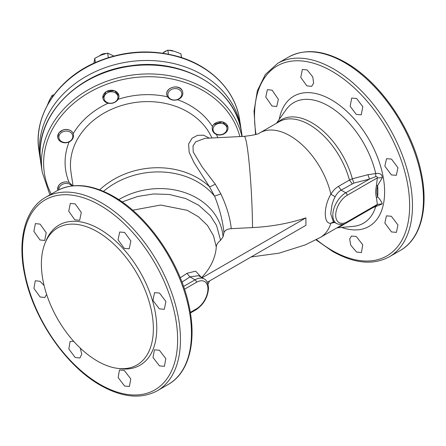 <?xml version="1.0" encoding="UTF-8"?>
<svg xmlns="http://www.w3.org/2000/svg" width="446" height="446" viewBox="0 0 446 446"><rect width="100%" height="100%" fill="white"/><g stroke="black" fill="none" stroke-linecap="round" stroke-linejoin="round"><path stroke-width="0.67" d="M201.72 277.529A121.145 69.938 0 0 0 216.282 247.034C216.288 244.854 217.72 242.607 220.575 240.294L223.072 236.82L223.942 232.751C222.81 221.071 219.688 208.879 214.582 196.168L209.475 186.712L194.116 162.796L189.182 152.409L188.591 144.047L192.092 138.215L197.545 135.333L203.577 135.194L209.313 138.115M334.662 222.415L330.887 223.256C323.428 224.249 323.422 206.559 330.887 194.183C332.972 190.743 335.492 188.151 338.442 186.406L349.452 180.05L352.346 178.807L367.917 174.709L375.722 173.561C379.964 172.942 382.161 174.325 382.317 177.709L377.338 177.876C377.344 176.789 376.82 176.371 375.772 176.616L369.494 179.086L353.895 183.083L341.134 190.13C338.765 191.501 336.769 193.709 335.141 196.742C333.023 200.912 332.9 201.865 331.869 205.405L330.737 213.969L333.385 221.679L333.764 221.757M212.742 125.761L212.385 126.502C211.677 130.321 213.071 133.008 216.566 134.569L219.12 135.021A8.123 6.606 171.4 0 0 227.109 131.04A8.123 6.606 171.4 0 0 227.939 127.166A8.123 6.606 171.4 0 0 222.164 121.897A8.123 6.606 171.4 0 0 213.656 124.49L212.742 125.761M213.796 126.731A7.002 5.698 171.4 0 0 216.828 134.274A7.002 5.698 171.4 0 0 226.217 131.314A7.002 5.698 171.4 0 0 223.184 123.771A7.002 5.698 171.4 0 0 213.796 126.731M227.923 127.065L222.359 121.808L213.656 124.49M71.996 131.642A8.123 6.606 171.4 0 0 63.254 129.981A8.123 6.606 171.4 0 0 57.712 137.385A8.123 6.606 171.4 0 0 66.532 142.726L69.097 142.018C72.681 140.1 74.075 137.268 73.278 133.527L71.996 131.642C69.632 129.546 66.71 128.95 63.237 129.847L58.861 132.824L57.701 137.307M63.694 131.475A7.002 5.698 171.4 0 0 59.201 138.901A7.002 5.698 171.4 0 0 67.982 142.146A7.002 5.698 171.4 0 0 72.481 134.72A7.002 5.698 171.4 0 0 63.694 131.475M182.453 91.224A8.123 6.606 171.4 0 0 173.104 87.243A8.123 6.606 171.4 0 0 166.704 94.708L167.456 96.799C169.982 99.865 173.349 100.841 177.558 99.714L179.889 98.516A8.123 6.606 171.4 0 0 182.782 92.434A8.123 6.606 171.4 0 0 182.453 91.224M181.489 92.205A7.002 5.698 171.4 0 0 172.708 88.96A7.002 5.698 171.4 0 0 168.214 96.386A7.002 5.698 171.4 0 0 176.995 99.631A7.002 5.698 171.4 0 0 181.489 92.205M182.776 92.372L182.431 91.09C179.844 83.647 165.499 86.981 166.704 94.708M107.23 102.959L108.105 103.227C112.403 103.918 115.77 102.602 118.207 99.285L118.948 97.122A8.123 6.606 171.4 0 0 118.926 95.661A8.123 6.606 171.4 0 0 114.583 90.789A8.123 6.606 171.4 0 0 106.26 91.675A8.123 6.606 171.4 0 0 102.864 98.092A8.123 6.606 171.4 0 0 105.763 102.262L107.23 102.959M107.815 102.77A7.002 5.698 171.4 0 0 117.203 99.809A7.002 5.698 171.4 0 0 114.17 92.272A7.002 5.698 171.4 0 0 104.782 95.227A7.002 5.698 171.4 0 0 107.815 102.77M118.926 95.661L114.561 90.655L106.176 91.541L102.859 98.048M72.698 185.837L69.097 182.386L66.532 181.868A8.123 6.606 171.4 0 0 58.538 185.848A8.123 6.606 171.4 0 0 57.712 189.723A8.123 6.606 171.4 0 0 57.835 190.314M66.532 181.868C62.992 181.829 60.322 183.111 58.521 185.714L57.701 189.628M71.845 185.937A7.002 5.698 171.4 0 0 65.629 183.445A7.002 5.698 171.4 0 0 59.63 186.857A7.002 5.698 171.4 0 0 58.872 189.784M241.241 130.572A101.521 82.577 171.4 0 0 240.94 128.314A101.521 82.577 171.4 0 0 179.264 64.993A101.521 82.577 171.4 0 0 40.19 158.737A101.521 82.577 171.4 0 0 40.569 160.984M54.139 94.675L52.176 95.31L49.484 100.149L47.332 105.295M52.438 97.027L52.176 95.31M113.858 56.034L107.653 53.113L101.119 55.081L94.781 58.298L95.416 62.518M108.339 57.629L107.653 53.113M93.861 63.416L94.781 58.298M105.964 53.509A8.123 6.606 171.4 0 0 99.67 55.7M181.578 57.595L180.87 53.71L174.269 51.284L167.852 50.114L168.471 54.167M181.45 57.556L180.87 53.71M162.255 53.319L167.852 50.114M173.433 51.067A8.123 6.606 171.4 0 0 169.357 50.287M166.297 50.877A8.123 6.606 171.4 0 0 163.543 52.466M207.262 282.285L305.923 225.325L305.923 217.865A129.262 74.627 0 0 1 252.525 227.588L231.273 228.664C227.165 229.021 224.723 230.387 223.942 232.751M202.15 277.774L305.923 217.865M382.317 177.709L377.606 185.519C376.63 189.845 376.63 193.631 377.606 196.876C379.485 198.57 381.057 200.906 382.317 203.883L372.51 207.875M336.903 227.867L353.293 226.367A69.643 40.207 -120 0 0 375.722 206.66L375.772 205.935M333.53 221.757L330.887 223.256A60.405 34.872 60 0 1 320.273 237.467L339.59 226.317A60.405 34.872 -120 0 0 342.322 224.422M376.675 205.472L377.338 204.402L376.435 197.645C375.487 194.222 375.487 190.23 376.435 185.67L377.338 177.876L347.189 195.281A16.246 9.377 120 0 0 335.704 215.173A16.246 9.377 120 0 0 347.189 221.807L377.338 204.402L382.317 203.883M335.141 196.742L330.887 194.183A60.405 34.872 60 0 0 259.867 132.847L279.185 121.691A60.405 34.872 -120 0 1 349.452 180.05L352.145 183.769M376.435 185.67L377.606 185.519A69.643 40.207 -120 0 1 377.606 196.876L376.435 197.645M353.895 183.083L352.346 178.807A61.018 35.228 60 0 0 311.843 122.767A61.018 35.228 60 0 0 277.328 122.761M276.498 123.247L285.992 109.8A69.643 40.207 -120 0 1 328.607 106.042A69.643 40.207 -120 0 1 375.722 173.561L375.772 176.616M333.385 221.679L336.613 223.541A18.275 10.548 -60 0 1 332.833 215.173A18.275 10.548 -60 0 1 345.75 192.795L369.494 179.086L367.917 174.709M180.234 277.724A117.577 67.881 0 0 0 186.907 273.326L195.621 271.162L201.263 277.261M190.303 312.384L196.441 308.838A16.246 9.377 120 0 0 207.925 288.947A16.246 9.377 120 0 0 196.441 282.318A2.029 1.171 -120 0 0 195.002 279.832A18.275 10.548 -60 0 1 204.14 278.923L198.52 275.678L189.879 276.871A121.384 70.078 180 0 1 181.94 282.034M186.907 273.326L189.879 276.871L195.002 279.832L183.551 286.443M307.177 69.933L302.355 69.459L300.766 77.42L306.848 85.872L311.676 86.346L313.644 83.196L312.763 76.89L307.177 69.933M356.627 98.482L351.71 98.059L350.155 106.282L356.298 114.421L361.232 114.834L362.821 106.756L356.627 98.482M391.499 159.094L386.543 158.692L384.842 166.107L391.365 174.921L396.321 175.323L397.971 167.763L391.499 159.094M391.365 216.271L386.442 215.847L384.842 223.006L391.499 231.942L396.41 232.366L397.955 224.979L391.365 216.271M356.298 236.519L351.481 236.034L349.658 239.106L350.779 245.267L356.627 252.074L361.444 252.553L362.726 244.77L356.298 236.519M272.127 90.17L267.388 89.646L265.788 97.066L271.988 105.997L276.71 106.533L278.371 99.346L272.127 90.17M74.833 219.822L68.717 211.226L70.345 203.409L75.168 203.883L81.3 212.474L79.656 220.302L74.833 219.822M124.283 248.372L118.034 239.848L119.701 232.009L124.612 232.433L130.873 240.951L129.212 248.79L124.283 248.372M159.35 308.872L152.939 300.442L154.528 292.648L159.49 293.044L165.884 301.485L164.312 309.273L159.35 308.872M159.49 365.893L153 357.508L154.428 349.803L159.35 350.222L165.834 358.606L164.401 366.317L159.49 365.893M124.612 386.03L118.162 377.617L119.461 369.99L124.283 370.47L130.75 378.866L129.435 386.504L124.612 386.03M80.224 348.047L81.757 354.135L79.895 358.01L75.168 357.48L68.835 349.001L70.117 341.385L73.746 341.38M46.613 294.388L44.795 297.527L40.112 296.969L33.918 288.411L35.29 280.746L39.973 281.298L44.076 285.44M39.973 239.954L33.874 231.346L35.379 223.597L40.112 224.126L46.206 232.734L44.695 240.489L39.973 239.954M117.354 368.34L119.952 368.691A80.943 46.735 -120 0 0 155.816 315.668A80.943 46.735 -120 0 0 99.53 229.071A80.943 46.735 -120 0 0 46.061 240.712L45.068 243.137A79.187 45.715 -120 0 0 97.379 361.059A79.187 45.715 -120 0 0 117.354 368.34A79.187 45.715 -120 0 0 152.437 316.47A79.187 45.715 -120 0 0 97.379 231.753A79.187 45.715 -120 0 0 45.068 243.137M99.692 189.829A73.094 59.452 -8.6 0 1 209.475 186.712C210.679 186.545 212.603 185.675 215.256 184.114L220.842 193.882C226.596 205.974 230.075 217.564 231.273 228.664M220.842 193.882L214.582 196.168A72.43 58.911 171.4 0 0 103.483 191.351M205.088 138.327L195.755 141.772L193.006 145.97L193.218 151.991L202.194 166.966L215.256 184.114M122.132 201.932L137.758 196.446L153.547 193.954L169.251 194.456L185.765 198.565L198.721 205.227L210.367 215.736L216.578 225.525L220.575 240.294M216.282 247.034L213.495 235.711L207.435 225.403L198.464 216.762L187.181 210.295L160.616 205.043L132.679 210.205M211.9 137.981A73.094 59.452 171.4 0 0 130.929 103.204A73.094 59.452 171.4 0 0 70.457 165.076A73.094 59.452 171.4 0 0 71.003 172.346L73.044 185.798M241.955 136.465A101.521 82.577 171.4 0 0 133.103 74.939A101.521 82.577 171.4 0 0 41.472 162.093A101.521 82.577 171.4 0 0 42.231 172.195L49.896 194.874M239.837 136.571A99.542 80.966 171.4 0 0 132.551 77.827A99.542 80.966 171.4 0 0 43.619 163.164A99.542 80.966 171.4 0 0 51.268 194.082M344.964 223.63A61.018 35.228 60 0 1 337.733 227.388M338.442 186.406L341.134 190.13L345.75 192.795A2.029 1.171 60 0 1 347.189 195.281M178.026 56.815A101.521 82.577 171.4 0 0 38.953 150.564C33.132 116.161 57.172 78.97 95.505 62.479C122.605 50.894 150.04 48.882 177.82 56.436C210.958 65.707 235.611 90.962 239.697 120.141A101.521 82.577 171.4 0 0 178.026 56.815M376.703 205.45L346.765 222.738A2.029 1.171 -120 0 0 347.189 221.807M196.441 282.318L184.493 289.214M196.441 308.838A2.029 1.171 60 0 1 196.017 309.769L190.409 313.008M341.642 227.432A75.207 43.424 -120 0 0 384.368 185.915A75.207 43.424 -120 0 0 331.439 99.865A75.207 43.424 -120 0 0 279.246 119.355M316.431 239.597A109.694 63.332 -120 0 0 332.075 250.468A109.694 63.332 -120 0 0 409.64 205.684A109.694 63.332 -120 0 0 332.075 71.338A109.694 63.332 -120 0 0 255.993 134.402M316.008 239.825L332.499 251.354C354.258 263.636 373.207 265.448 389.347 256.785A111.673 64.475 -120 0 0 406.462 167.3A111.673 64.475 -120 0 0 333.513 68.896A111.673 64.475 -120 0 0 277.674 63.365L288.668 57.021C304.808 48.358 323.757 50.169 345.516 62.451C379.68 81.585 411.909 128.164 420.924 171.258C429.052 207.1 421.214 238.738 400.335 250.44A111.673 64.475 -120 0 0 417.456 160.956A111.673 64.475 -120 0 0 344.502 62.552A111.673 64.475 -120 0 0 288.668 57.021M56.653 190.972C72.793 182.314 91.742 184.12 113.501 196.402C147.548 215.474 179.693 261.808 188.82 304.802C197.087 340.805 189.282 372.65 168.326 384.391A111.673 64.475 -120 0 0 185.441 294.906A111.673 64.475 -120 0 0 112.487 196.502A111.673 64.475 -120 0 0 56.653 190.972L45.665 197.316C24.786 209.018 16.948 240.656 25.076 276.498C34.091 319.592 66.32 366.177 100.484 385.305C122.243 397.587 141.192 399.399 157.332 390.735A111.673 64.475 -120 0 0 174.453 301.256A111.673 64.475 -120 0 0 101.498 202.846A111.673 64.475 -120 0 0 45.665 197.316M100.06 384.419A109.694 63.332 -120 0 0 177.625 339.64A109.694 63.332 -120 0 0 100.06 205.294A109.694 63.332 -120 0 0 22.495 250.072A109.694 63.332 -120 0 0 100.06 384.419M69.097 182.386A78.039 63.477 -8.6 0 1 65.088 162.405A78.039 63.477 -8.6 0 1 69.097 142.018M40.876 163.253L40.107 153.05C39.053 111.623 80.687 71.711 130.566 65.774C183.373 57.422 236.313 89.122 241.62 132.83A101.521 82.577 171.4 0 0 135.054 65.618A101.521 82.577 171.4 0 0 40.118 153.151A101.521 82.577 171.4 0 0 40.876 163.253L42.231 172.195M216.566 134.569A78.039 63.477 -8.6 0 1 217.748 137.686M73.278 133.527A78.039 63.477 -8.6 0 1 108.105 103.227M118.207 99.285A78.039 63.477 -8.6 0 1 167.456 96.799M177.558 99.714A78.039 63.477 -8.6 0 1 212.385 126.502M259.867 132.847C258.569 134.118 253.356 135.289 244.23 136.348A60.405 4.298 87.1 0 1 249.509 166.798A60.405 4.298 87.1 0 1 252.525 227.588M223.072 236.82A67.703 55.064 171.4 0 0 118.742 199.63M196.017 309.769C203.655 304.557 207.819 297.337 208.522 288.116C208.059 282.97 206.604 279.91 204.14 278.923M38.953 150.564L40.19 158.737M239.697 120.141L240.94 128.314M255.558 134.536L254.036 111.221L257.336 90.806L265.353 74.493L277.674 63.365M168.326 384.391L157.332 390.735M205.032 138.332L244.23 136.348M251.12 256.963L278.995 253.172L305.187 244.921L320.273 237.467M208.014 284.219L209.525 280.974M241.62 132.83L242.172 136.454M389.347 256.785L400.335 250.44M336.613 223.541C340.343 225.091 343.727 224.823 346.765 222.738"/></g></svg>
